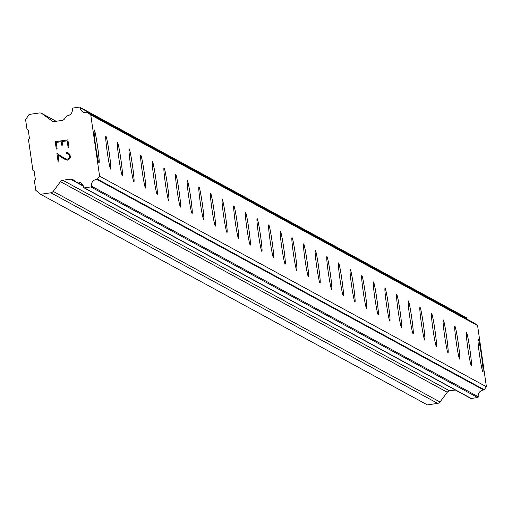 <?xml version="1.0" encoding="UTF-8"?>
<svg xmlns="http://www.w3.org/2000/svg" width="512" height="512" viewBox="0 0 512 512"><rect width="100%" height="100%" fill="white"/><g stroke="black" fill="none" stroke-linecap="round" stroke-linejoin="round"><path stroke-width="0.77" d="M478.112 338.906A16.621 0.928 -98.3 0 1 478.144 338.918A16.621 0.928 -98.3 0 1 481.466 355.456A16.621 0.928 -98.3 0 1 482.931 371.789A16.621 0.928 -98.3 0 1 482.899 371.782A16.621 0.928 -98.3 0 1 479.565 355.136A16.621 0.928 -98.3 0 1 478.125 338.906A16.621 0.928 -98.3 0 1 478.163 338.912A16.621 0.928 -98.3 0 1 481.504 355.558A16.621 0.928 -98.3 0 1 482.944 371.789M466.483 332.576A16.621 0.928 -98.3 0 1 466.509 332.582A16.621 0.928 -98.3 0 1 466.534 332.582A16.621 0.928 -98.3 0 1 469.869 349.222A16.621 0.928 -98.3 0 1 471.309 365.459A16.621 0.928 -98.3 0 1 471.27 365.446A16.621 0.928 -98.3 0 1 467.93 348.806A16.621 0.928 -98.3 0 1 466.49 332.57A16.621 0.928 -98.3 0 1 469.83 349.12A16.621 0.928 -98.3 0 1 471.296 365.459M454.861 326.24A16.621 0.928 -98.3 0 1 454.899 326.246A16.621 0.928 -98.3 0 1 458.234 342.893A16.621 0.928 -98.3 0 1 459.674 359.123A16.621 0.928 -98.3 0 1 459.635 359.117A16.621 0.928 -98.3 0 1 456.301 342.47A16.621 0.928 -98.3 0 1 454.861 326.24A16.621 0.928 -98.3 0 1 454.874 326.246A16.621 0.928 -98.3 0 1 458.195 342.79A16.621 0.928 -98.3 0 1 459.661 359.123M443.213 319.904A16.621 0.928 -98.3 0 1 443.245 319.917A16.621 0.928 -98.3 0 1 443.264 319.91A16.621 0.928 -98.3 0 1 446.605 336.557A16.621 0.928 -98.3 0 1 448.045 352.787A16.621 0.928 -98.3 0 1 448 352.781A16.621 0.928 -98.3 0 1 444.666 336.134A16.621 0.928 -98.3 0 1 443.226 319.904A16.621 0.928 -98.3 0 1 446.56 336.454A16.621 0.928 -98.3 0 1 448.032 352.787M431.59 313.568A16.621 0.928 -98.3 0 1 431.635 313.581A16.621 0.928 -98.3 0 1 434.97 330.221A16.621 0.928 -98.3 0 1 436.41 346.458A16.621 0.928 -98.3 0 1 436.371 346.445A16.621 0.928 -98.3 0 1 433.03 329.805A16.621 0.928 -98.3 0 1 431.59 313.568A16.621 0.928 -98.3 0 1 431.61 313.581A16.621 0.928 -98.3 0 1 434.931 330.118A16.621 0.928 -98.3 0 1 436.397 346.458M419.949 307.238A16.621 0.928 -98.3 0 1 419.974 307.251A16.621 0.928 -98.3 0 1 423.296 323.789A16.621 0.928 -98.3 0 1 424.762 340.122A16.621 0.928 -98.3 0 1 424.736 340.115A16.621 0.928 -98.3 0 1 421.402 323.469A16.621 0.928 -98.3 0 1 419.955 307.238A16.621 0.928 -98.3 0 1 420 307.245A16.621 0.928 -98.3 0 1 423.334 323.891A16.621 0.928 -98.3 0 1 424.774 340.122M408.326 300.902A16.621 0.928 -98.3 0 1 408.365 300.909A16.621 0.928 -98.3 0 1 411.699 317.555A16.621 0.928 -98.3 0 1 413.146 333.786A16.621 0.928 -98.3 0 1 413.101 333.779A16.621 0.928 -98.3 0 1 409.766 317.133A16.621 0.928 -98.3 0 1 408.326 300.902A16.621 0.928 -98.3 0 1 408.339 300.915A16.621 0.928 -98.3 0 1 411.661 317.453A16.621 0.928 -98.3 0 1 413.133 333.786M396.678 294.573A16.621 0.928 -98.3 0 1 396.71 294.579A16.621 0.928 -98.3 0 1 400.032 311.117A16.621 0.928 -98.3 0 1 401.498 327.456A16.621 0.928 -98.3 0 1 401.466 327.443A16.621 0.928 -98.3 0 1 398.131 310.803A16.621 0.928 -98.3 0 1 396.691 294.566A16.621 0.928 -98.3 0 1 396.73 294.579A16.621 0.928 -98.3 0 1 400.07 311.219A16.621 0.928 -98.3 0 1 401.51 327.456M385.056 288.237A16.621 0.928 -98.3 0 1 385.101 288.243A16.621 0.928 -98.3 0 1 388.435 304.89A16.621 0.928 -98.3 0 1 389.875 321.12A16.621 0.928 -98.3 0 1 389.837 321.114A16.621 0.928 -98.3 0 1 386.496 304.467A16.621 0.928 -98.3 0 1 385.056 288.237A16.621 0.928 -98.3 0 1 385.075 288.25A16.621 0.928 -98.3 0 1 388.397 304.787A16.621 0.928 -98.3 0 1 389.862 321.12M373.414 281.901A16.621 0.928 -98.3 0 1 373.44 281.914A16.621 0.928 -98.3 0 1 376.762 298.451A16.621 0.928 -98.3 0 1 378.234 314.784A16.621 0.928 -98.3 0 1 378.202 314.778A16.621 0.928 -98.3 0 1 374.867 298.131A16.621 0.928 -98.3 0 1 373.427 281.901A16.621 0.928 -98.3 0 1 373.466 281.907A16.621 0.928 -98.3 0 1 376.8 298.554A16.621 0.928 -98.3 0 1 378.24 314.784M361.779 275.571A16.621 0.928 -98.3 0 1 361.811 275.578A16.621 0.928 -98.3 0 1 365.133 292.115A16.621 0.928 -98.3 0 1 366.598 308.454M366.566 308.442A16.621 0.928 -98.3 0 1 363.232 291.802A16.621 0.928 -98.3 0 1 361.792 275.565A16.621 0.928 -98.3 0 1 361.83 275.578A16.621 0.928 -98.3 0 1 365.171 292.218A16.621 0.928 -98.3 0 1 366.611 308.454A16.621 0.928 -98.3 0 1 366.566 308.442M350.144 269.235A16.621 0.928 -98.3 0 1 350.176 269.248A16.621 0.928 -98.3 0 1 353.498 285.786A16.621 0.928 -98.3 0 1 354.963 302.118A16.621 0.928 -98.3 0 1 354.938 302.112A16.621 0.928 -98.3 0 1 351.597 285.466A16.621 0.928 -98.3 0 1 350.157 269.235A16.621 0.928 -98.3 0 1 350.202 269.242A16.621 0.928 -98.3 0 1 353.536 285.888A16.621 0.928 -98.3 0 1 354.976 302.118M338.515 262.899A16.621 0.928 -98.3 0 1 338.541 262.912A16.621 0.928 -98.3 0 1 338.566 262.906A16.621 0.928 -98.3 0 1 341.901 279.552A16.621 0.928 -98.3 0 1 343.341 295.782A16.621 0.928 -98.3 0 1 343.302 295.776A16.621 0.928 -98.3 0 1 339.968 279.13A16.621 0.928 -98.3 0 1 338.528 262.899A16.621 0.928 -98.3 0 1 341.862 279.45A16.621 0.928 -98.3 0 1 343.328 295.782M326.88 256.57A16.621 0.928 -98.3 0 1 326.912 256.576A16.621 0.928 -98.3 0 1 330.227 273.114A16.621 0.928 -98.3 0 1 331.699 289.453A16.621 0.928 -98.3 0 1 331.667 289.44A16.621 0.928 -98.3 0 1 328.333 272.8A16.621 0.928 -98.3 0 1 326.893 256.563A16.621 0.928 -98.3 0 1 326.931 256.576A16.621 0.928 -98.3 0 1 330.266 273.216A16.621 0.928 -98.3 0 1 331.712 289.453M315.245 250.234A16.621 0.928 -98.3 0 1 315.277 250.246A16.621 0.928 -98.3 0 1 315.296 250.24A16.621 0.928 -98.3 0 1 318.637 266.886A16.621 0.928 -98.3 0 1 320.077 283.117A16.621 0.928 -98.3 0 1 320.038 283.11A16.621 0.928 -98.3 0 1 316.698 266.464A16.621 0.928 -98.3 0 1 315.258 250.234A16.621 0.928 -98.3 0 1 318.598 266.784A16.621 0.928 -98.3 0 1 320.064 283.117M303.616 243.904A16.621 0.928 -98.3 0 1 303.642 243.91A16.621 0.928 -98.3 0 1 306.963 260.448A16.621 0.928 -98.3 0 1 308.429 276.781A16.621 0.928 -98.3 0 1 305.069 260.128A16.621 0.928 -98.3 0 1 303.622 243.898A16.621 0.928 -98.3 0 1 303.667 243.904A16.621 0.928 -98.3 0 1 307.002 260.55A16.621 0.928 -98.3 0 1 308.442 276.781A16.621 0.928 -98.3 0 1 308.403 276.774M291.981 237.568A16.621 0.928 -98.3 0 1 292.006 237.574A16.621 0.928 -98.3 0 1 292.032 237.574A16.621 0.928 -98.3 0 1 295.366 254.214A16.621 0.928 -98.3 0 1 296.806 270.451A16.621 0.928 -98.3 0 1 296.768 270.438A16.621 0.928 -98.3 0 1 293.434 253.798A16.621 0.928 -98.3 0 1 291.994 237.562A16.621 0.928 -98.3 0 1 295.328 254.112A16.621 0.928 -98.3 0 1 296.8 270.451M280.358 231.232A16.621 0.928 -98.3 0 1 280.397 231.238A16.621 0.928 -98.3 0 1 283.738 247.885A16.621 0.928 -98.3 0 1 285.178 264.115A16.621 0.928 -98.3 0 1 285.133 264.109A16.621 0.928 -98.3 0 1 281.798 247.462A16.621 0.928 -98.3 0 1 280.358 231.232A16.621 0.928 -98.3 0 1 280.378 231.245A16.621 0.928 -98.3 0 1 283.699 247.782A16.621 0.928 -98.3 0 1 285.165 264.115M268.717 224.902A16.621 0.928 -98.3 0 1 268.742 224.909A16.621 0.928 -98.3 0 1 268.768 224.902A16.621 0.928 -98.3 0 1 272.102 241.549A16.621 0.928 -98.3 0 1 273.542 257.779A16.621 0.928 -98.3 0 1 273.504 257.773A16.621 0.928 -98.3 0 1 270.163 241.126A16.621 0.928 -98.3 0 1 268.723 224.896A16.621 0.928 -98.3 0 1 272.064 241.446A16.621 0.928 -98.3 0 1 273.53 257.779M257.094 218.56A16.621 0.928 -98.3 0 1 257.133 218.573A16.621 0.928 -98.3 0 1 260.467 235.213A16.621 0.928 -98.3 0 1 261.907 251.45A16.621 0.928 -98.3 0 1 261.869 251.437A16.621 0.928 -98.3 0 1 258.534 234.797A16.621 0.928 -98.3 0 1 257.094 218.56A16.621 0.928 -98.3 0 1 257.107 218.573A16.621 0.928 -98.3 0 1 260.429 235.117A16.621 0.928 -98.3 0 1 261.894 251.45M245.446 212.23A16.621 0.928 -98.3 0 1 245.478 212.243A16.621 0.928 -98.3 0 1 248.794 228.781A16.621 0.928 -98.3 0 1 250.266 245.114A16.621 0.928 -98.3 0 1 250.234 245.107A16.621 0.928 -98.3 0 1 246.899 228.461A16.621 0.928 -98.3 0 1 245.459 212.23A16.621 0.928 -98.3 0 1 245.498 212.237A16.621 0.928 -98.3 0 1 248.838 228.883A16.621 0.928 -98.3 0 1 250.278 245.114M233.824 205.894A16.621 0.928 -98.3 0 1 233.869 205.901A16.621 0.928 -98.3 0 1 237.203 222.547A16.621 0.928 -98.3 0 1 238.643 238.778A16.621 0.928 -98.3 0 1 238.605 238.771A16.621 0.928 -98.3 0 1 235.264 222.125A16.621 0.928 -98.3 0 1 233.824 205.894A16.621 0.928 -98.3 0 1 233.843 205.907A16.621 0.928 -98.3 0 1 237.165 222.445A16.621 0.928 -98.3 0 1 238.63 238.778M222.182 199.565A16.621 0.928 -98.3 0 1 222.208 199.571A16.621 0.928 -98.3 0 1 225.53 216.115A16.621 0.928 -98.3 0 1 226.995 232.448A16.621 0.928 -98.3 0 1 226.97 232.435A16.621 0.928 -98.3 0 1 223.635 215.795A16.621 0.928 -98.3 0 1 222.195 199.558A16.621 0.928 -98.3 0 1 222.234 199.571A16.621 0.928 -98.3 0 1 225.568 216.211A16.621 0.928 -98.3 0 1 227.008 232.448M210.56 193.229A16.621 0.928 -98.3 0 1 210.598 193.235A16.621 0.928 -98.3 0 1 213.933 209.882A16.621 0.928 -98.3 0 1 215.379 226.112A16.621 0.928 -98.3 0 1 215.334 226.106A16.621 0.928 -98.3 0 1 212 209.459A16.621 0.928 -98.3 0 1 210.56 193.229A16.621 0.928 -98.3 0 1 210.573 193.242A16.621 0.928 -98.3 0 1 213.894 209.779A16.621 0.928 -98.3 0 1 215.366 226.112M198.912 186.899A16.621 0.928 -98.3 0 1 198.944 186.906A16.621 0.928 -98.3 0 1 202.266 203.443A16.621 0.928 -98.3 0 1 203.731 219.782A16.621 0.928 -98.3 0 1 203.699 219.77A16.621 0.928 -98.3 0 1 200.365 203.13A16.621 0.928 -98.3 0 1 198.925 186.893A16.621 0.928 -98.3 0 1 198.963 186.906A16.621 0.928 -98.3 0 1 202.304 203.546A16.621 0.928 -98.3 0 1 203.744 219.776M187.283 180.563A16.621 0.928 -98.3 0 1 187.309 180.57A16.621 0.928 -98.3 0 1 190.63 197.114A16.621 0.928 -98.3 0 1 192.096 213.446A16.621 0.928 -98.3 0 1 192.07 213.434A16.621 0.928 -98.3 0 1 188.73 196.794A16.621 0.928 -98.3 0 1 187.29 180.557A16.621 0.928 -98.3 0 1 187.334 180.57A16.621 0.928 -98.3 0 1 190.669 197.21A16.621 0.928 -98.3 0 1 192.109 213.446M175.648 174.227A16.621 0.928 -98.3 0 1 175.674 174.24A16.621 0.928 -98.3 0 1 178.995 190.778A16.621 0.928 -98.3 0 1 180.467 207.11A16.621 0.928 -98.3 0 1 180.435 207.104A16.621 0.928 -98.3 0 1 177.101 190.458A16.621 0.928 -98.3 0 1 175.661 174.227A16.621 0.928 -98.3 0 1 175.699 174.234A16.621 0.928 -98.3 0 1 179.034 190.88A16.621 0.928 -98.3 0 1 180.474 207.11M164.013 167.898A16.621 0.928 -98.3 0 1 164.045 167.904A16.621 0.928 -98.3 0 1 164.064 167.904A16.621 0.928 -98.3 0 1 167.405 184.544A16.621 0.928 -98.3 0 1 168.845 200.781A16.621 0.928 -98.3 0 1 168.8 200.768A16.621 0.928 -98.3 0 1 165.466 184.128A16.621 0.928 -98.3 0 1 164.026 167.891A16.621 0.928 -98.3 0 1 167.366 184.442A16.621 0.928 -98.3 0 1 168.832 200.781M152.378 161.562A16.621 0.928 -98.3 0 1 152.41 161.568A16.621 0.928 -98.3 0 1 155.731 178.112A16.621 0.928 -98.3 0 1 157.197 194.445A16.621 0.928 -98.3 0 1 153.83 177.792A16.621 0.928 -98.3 0 1 152.39 161.562A16.621 0.928 -98.3 0 1 152.435 161.568A16.621 0.928 -98.3 0 1 155.77 178.208A16.621 0.928 -98.3 0 1 157.21 194.445A16.621 0.928 -98.3 0 1 157.171 194.432M140.749 155.226A16.621 0.928 -98.3 0 1 140.774 155.238A16.621 0.928 -98.3 0 1 140.8 155.232A16.621 0.928 -98.3 0 1 144.134 171.878A16.621 0.928 -98.3 0 1 145.574 188.109A16.621 0.928 -98.3 0 1 145.536 188.102A16.621 0.928 -98.3 0 1 142.202 171.456A16.621 0.928 -98.3 0 1 140.762 155.226A16.621 0.928 -98.3 0 1 144.096 171.776A16.621 0.928 -98.3 0 1 145.562 188.109M129.126 148.89A16.621 0.928 -98.3 0 1 129.165 148.902A16.621 0.928 -98.3 0 1 132.499 165.542A16.621 0.928 -98.3 0 1 133.946 181.779A16.621 0.928 -98.3 0 1 133.901 181.766A16.621 0.928 -98.3 0 1 130.566 165.126A16.621 0.928 -98.3 0 1 129.126 148.89A16.621 0.928 -98.3 0 1 129.146 148.902A16.621 0.928 -98.3 0 1 132.461 165.44A16.621 0.928 -98.3 0 1 133.933 181.779M117.478 142.56A16.621 0.928 -98.3 0 1 117.51 142.566A16.621 0.928 -98.3 0 1 117.53 142.566A16.621 0.928 -98.3 0 1 120.87 159.213A16.621 0.928 -98.3 0 1 122.31 175.443A16.621 0.928 -98.3 0 1 122.272 175.437A16.621 0.928 -98.3 0 1 118.931 158.79A16.621 0.928 -98.3 0 1 117.491 142.56A16.621 0.928 -98.3 0 1 120.832 159.11A16.621 0.928 -98.3 0 1 122.298 175.443M105.856 136.224A16.621 0.928 -98.3 0 1 105.901 136.23A16.621 0.928 -98.3 0 1 109.235 152.877A16.621 0.928 -98.3 0 1 110.675 169.107A16.621 0.928 -98.3 0 1 110.637 169.101A16.621 0.928 -98.3 0 1 107.302 152.454A16.621 0.928 -98.3 0 1 105.856 136.224A16.621 0.928 -98.3 0 1 105.875 136.237A16.621 0.928 -98.3 0 1 109.197 152.774A16.621 0.928 -98.3 0 1 110.662 169.107M94.214 129.894A16.621 0.928 -98.3 0 1 94.24 129.901A16.621 0.928 -98.3 0 1 94.266 129.901A16.621 0.928 -98.3 0 1 97.6 146.541A16.621 0.928 -98.3 0 1 99.04 162.778A16.621 0.928 -98.3 0 1 99.002 162.765A16.621 0.928 -98.3 0 1 95.667 146.125A16.621 0.928 -98.3 0 1 94.227 129.888A16.621 0.928 -98.3 0 1 97.562 146.438A16.621 0.928 -98.3 0 1 99.034 162.778M67.149 140.832L62.093 141.574L67.149 140.832L68.083 147.334L67.149 140.832M62.093 141.574L62.598 145.114L61.76 145.242L61.248 141.696L61.76 145.242M61.248 141.696L56.192 142.438L61.248 141.696M56.192 142.438L57.126 148.941L56.288 149.062L55.226 141.715L67.866 139.866L68.928 147.206L68.083 147.334M67.872 139.866L55.226 141.722L56.288 149.062M66.451 152.742L67.206 152.627L66.451 152.742L66.573 153.6L66.451 152.742M67.206 152.627L68.531 153.05L67.213 152.634M68.531 153.05L70.01 154.733L70.362 157.165L69.926 158.483L68.256 159.987L67.002 160.173L63.072 158.298L65.709 159.738M63.072 158.298L58.003 155.027L63.072 158.304M58.003 155.027L59.002 161.939L58.01 155.034M59.002 161.939L58.157 162.067L56.902 153.363L63.142 157.485L66.97 159.296L69.107 158.419L69.51 157.216L69.178 154.925L68.454 153.894L66.573 153.6M67.27 153.498L68.461 153.894L69.178 154.925L69.51 157.216L69.114 158.419L66.97 159.296L63.142 157.485M56.909 153.363L58.163 162.067M51.712 120.89A3.558 3.552 118.6 0 0 54.349 121.555L61.99 120.435A3.558 3.552 118.6 0 0 64.339 119.136L66.522 116.205A0.71 0.71 118.6 0 1 67.091 115.814A5.862 5.85 118.6 0 0 72.294 108.89A0.71 0.71 118.6 0 1 72.934 108.045L79.322 107.11A0.71 0.71 118.6 0 1 80.122 107.712A5.862 5.85 118.6 0 0 87.238 112.602A0.71 0.71 118.6 0 1 87.827 112.723L90.765 114.918L99.59 176.16L97.395 179.11A0.71 0.71 118.6 0 1 96.864 179.398A5.862 5.85 118.6 0 0 91.424 186.125A0.71 0.71 118.6 0 1 90.822 186.931L84.435 187.866A0.71 0.71 118.6 0 1 83.584 187.245A5.862 5.85 118.6 0 0 76.646 182.099A0.71 0.71 118.6 0 1 75.987 181.888L73.069 179.706A3.558 3.552 118.6 0 0 70.445 179.13L62.81 180.25A3.558 3.552 118.6 0 0 60.467 181.645L53.197 191.392A3.558 3.552 118.6 0 1 50.861 192.787L40.589 194.291L35.77 190.272L34.368 180.55L35.334 179.264L34.157 171.098L32.877 170.202L28.493 139.776L29.466 138.547L28.288 130.387L27.002 129.421L25.6 119.706L29.088 114.47L39.36 112.966A3.558 3.552 118.6 0 1 41.997 113.632L52.602 121.37M467.136 319.232A5.862 5.85 118.6 0 1 466.931 318.317A0.71 0.71 -61.4 0 0 466.566 317.786L79.763 107.187M83.949 187.795L470.758 398.394A0.71 0.71 -61.4 0 0 471.245 398.464L477.632 397.53A0.71 0.71 -61.4 0 0 478.234 396.723A5.862 5.85 118.6 0 1 483.674 389.997A0.71 0.71 -61.4 0 0 484.198 389.709L486.4 386.758L477.574 325.523L474.637 323.322A0.71 0.71 -61.4 0 0 474.458 323.226M40.589 194.291L427.398 404.89L437.67 403.386A3.558 3.552 -61.4 0 0 440.006 401.99L447.277 392.243A3.558 3.552 118.6 0 1 449.613 390.848L455.354 390.01M70.445 179.13L83.373 186.17M84.435 187.866L471.245 398.464M99.59 176.16L486.4 386.758M90.765 114.918L477.574 325.523M50.861 192.787L437.67 403.386M53.197 191.392L440.006 401.99M60.467 181.645L447.277 392.243M62.81 180.25L449.613 390.848M76.646 182.099L83.2 185.664M90.822 186.931L477.632 397.53M91.424 186.125L478.234 396.723M96.864 179.398L483.674 389.997M97.395 179.11L484.198 389.709M87.827 112.723L474.637 323.322M80.122 107.712L466.931 318.317M41.997 113.632L56.083 121.299M76.173 182.029L83.283 185.901M87.738 112.666L474.547 323.264M41.568 113.357L56.141 121.293"/></g></svg>
